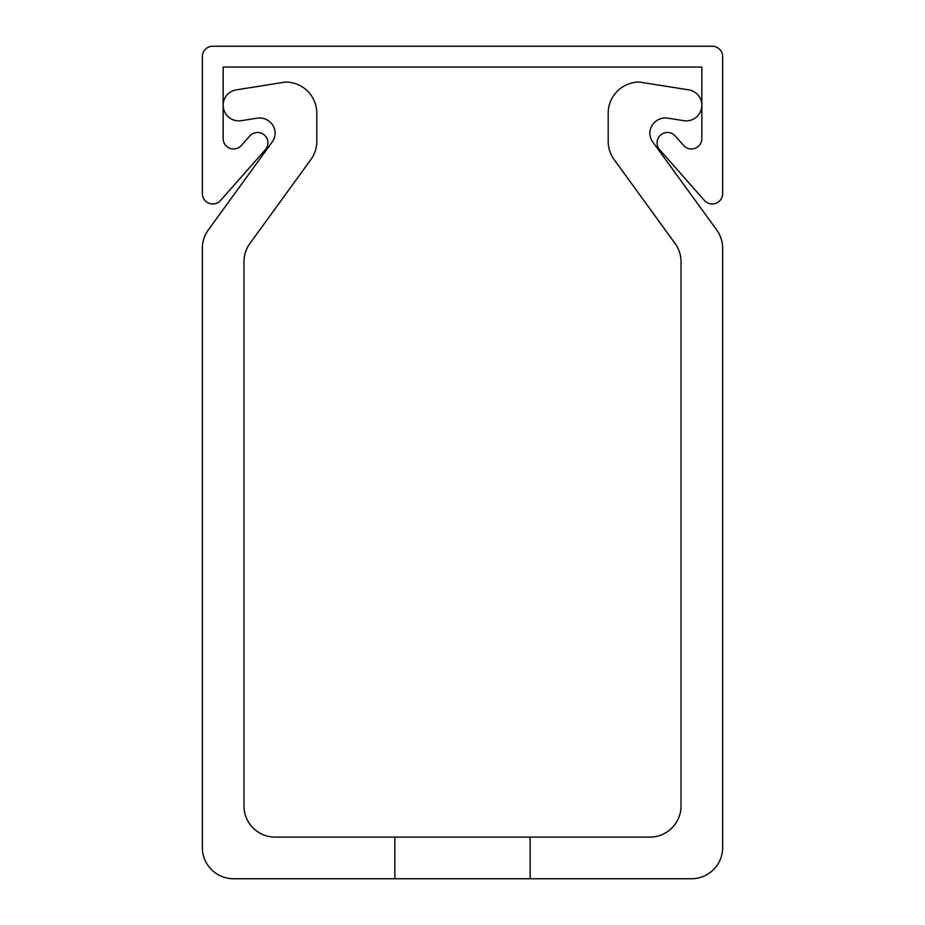 <?xml version="1.0" encoding="UTF-8"?>
<svg xmlns="http://www.w3.org/2000/svg" width="925" height="925" viewBox="0 0 925 925"><rect width="100%" height="100%" fill="white"/><g stroke="black" fill="none" stroke-linecap="round" stroke-linejoin="round"><path stroke-width="1.39" d="M657.074 142.889A10.406 10.406 0 0 0 659.687 149.781L704.445 200.459A10.406 10.406 0 0 0 722.656 193.579L722.656 56.656A10.406 10.406 0 0 0 712.25 46.25L212.75 46.25A10.406 10.406 0 0 0 202.344 56.656L202.344 193.579A10.406 10.406 0 0 0 220.555 200.459L265.313 149.781A10.406 10.406 0 0 0 264.411 135.096A10.406 10.406 0 0 0 249.715 136.01L241.367 145.468A10.406 10.406 0 0 1 223.156 138.577L223.156 67.062L701.844 67.062L701.844 138.577A10.406 10.406 0 0 1 683.633 145.468L675.285 136.01A10.406 10.406 0 0 0 657.074 142.889M649.812 837.125L530.141 837.125L530.141 878.75L691.438 878.75A31.219 31.219 0 0 0 722.656 847.531L722.656 248.282A31.219 31.219 0 0 0 716.69 229.932L652.796 141.987A15.609 15.609 0 0 1 649.812 133.2A15.609 15.609 0 0 1 667.862 118.157L683.795 120.689A15.609 15.609 0 0 0 701.844 105.265A15.609 15.609 0 0 0 688.674 89.852L639.406 82.047A31.219 31.219 0 0 0 608.188 113.266L608.188 141.259A31.219 31.219 0 0 0 614.154 159.609L675.065 243.46A31.219 31.219 0 0 1 681.031 261.81L681.031 805.906A31.219 31.219 0 0 1 649.812 837.125M243.969 805.906L243.969 261.81A31.219 31.219 0 0 1 249.935 243.46L310.846 159.609A31.219 31.219 0 0 0 316.812 141.259L316.812 113.266A31.219 31.219 0 0 0 285.594 82.047L236.326 89.852A15.609 15.609 0 0 0 223.156 105.265A15.609 15.609 0 0 0 241.205 120.689L257.138 118.157A15.609 15.609 0 0 1 275.188 133.2A15.609 15.609 0 0 1 272.204 141.987L208.31 229.932A31.219 31.219 0 0 0 202.344 248.282L202.344 847.531A31.219 31.219 0 0 0 233.562 878.75L394.859 878.75L394.859 837.125L275.188 837.125A31.219 31.219 0 0 1 243.969 805.906M295.607 180.583L310.846 159.609L295.607 180.583M316.812 141.259L316.812 113.266L316.812 141.259M285.594 82.047L236.326 89.852L285.594 82.047M219.283 214.831L208.31 229.932L219.283 214.831M202.344 248.282L202.344 269.892M722.656 248.282L722.656 269.892M667.862 118.157L683.795 120.689L667.862 118.157A15.609 15.609 0 0 0 649.812 133.2A15.609 15.609 0 0 1 667.862 118.157A15.609 15.609 0 0 0 649.812 133.2A15.609 15.609 0 0 1 667.862 118.157A15.609 15.609 0 0 0 649.812 133.2A15.609 15.609 0 0 1 667.862 118.157M608.188 113.266L608.188 141.259L608.188 113.266M652.796 141.987A15.609 15.609 0 0 1 649.812 133.2A15.609 15.609 0 0 0 652.796 141.987M257.138 118.157A15.609 15.609 0 0 1 275.188 133.2A15.609 15.609 0 0 1 272.204 141.987A15.609 15.609 0 0 0 275.188 133.2A15.609 15.609 0 0 0 257.138 118.157A15.609 15.609 0 0 1 275.188 133.2A15.609 15.609 0 0 0 257.138 118.157A15.609 15.609 0 0 1 275.188 133.2A15.609 15.609 0 0 0 257.138 118.157A15.609 15.609 0 0 1 275.188 133.2A15.609 15.609 0 0 0 257.138 118.157M716.69 229.932L705.717 214.831M614.154 159.609L629.393 180.583M530.141 837.125L394.859 837.125M530.141 878.75L394.859 878.75"/></g></svg>
